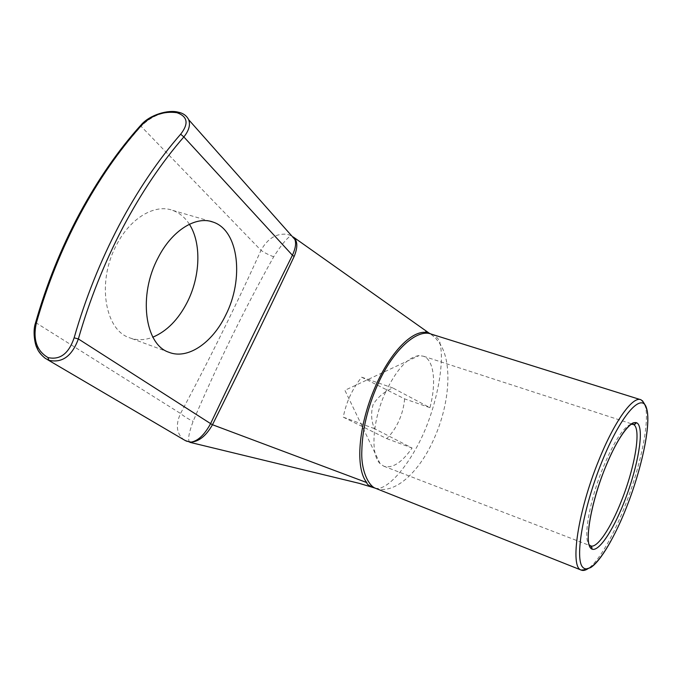 <?xml version="1.0" encoding="UTF-8"?>
<svg xmlns="http://www.w3.org/2000/svg" width="682" height="682" viewBox="0 0 682 682"><rect width="100%" height="100%" fill="white"/><g stroke="black" fill="none" stroke-linecap="round" stroke-linejoin="round"><path stroke-width="0.51" stroke-dasharray="3.41 2.56" d="M385.535 392.201C396.574 369.371 407.776 357.163 419.132 355.578L423.479 356.226C434.119 360.053 436.497 382.934 429.941 407.683L392.798 387.947C384.495 391.485 377.947 396.992 373.139 404.452C370.769 412.857 371.196 420.922 374.427 428.628L412.099 448.023C401.749 462.72 392.295 468.773 383.744 466.181L380.07 463.607C370.232 454.502 372.432 420.427 385.535 392.201M45.327 358.382C35.541 350.054 32.531 338.246 36.299 322.978C47.152 284.829 61.704 248.666 79.956 214.506C98.31 180.517 118.685 151.123 141.08 126.315L141.319 124.661M189.383 224.259C185.044 217.456 179.468 212.827 172.665 210.371C155.053 203.688 130.526 217.72 116.699 244.625C96.682 281.078 104.602 329.636 129.23 337.658C136.732 340.531 144.627 340.352 152.904 337.147M435.551 338.025L440.069 343.89C440.154 339.645 435.576 335.74 431.518 334.197L430.103 333.626L435.551 338.025M189.869 442.32C187.533 440.495 188.607 433.513 193.091 421.382L193.833 419.677C217.95 363.208 244.284 309.44 272.817 258.376L273.67 256.807C281.086 245.247 286.832 238.206 290.933 235.674L287.599 234.344C276.525 233.056 267.659 238.376 260.993 250.311C236.714 304.181 209.903 358.57 180.542 413.488C175.436 424.758 176.485 433.479 183.671 439.643L185.069 440.495M294.88 239.442L290.933 235.674M291.666 235.972L293.251 236.986M404.605 398.851C403.957 406.463 402.082 413.752 398.961 420.709C395.892 427.614 391.835 433.582 386.779 438.62L343.285 417.154C346.03 402.568 352.142 389.243 361.63 377.18L404.605 398.851L429.941 407.683M375.663 488.321C394.912 495.064 420.027 471.492 434.477 437.733C449.387 404.383 452.763 363.694 440.069 343.89C444.417 361.707 437.759 401.05 423.701 433.087C409.507 465.141 387.333 490.801 375.663 488.321L374.912 488.056L375.663 488.321M386.779 438.62L412.099 448.023M273.67 256.807C268.248 254.659 264.019 252.493 260.993 250.311L141.08 126.315C152.12 115.241 164.78 110.689 179.059 112.658C183.944 113.868 187.149 116.213 188.675 119.708M35.473 323.063L36.299 322.978L180.542 413.488C183.526 416.037 187.712 418.671 193.091 421.382M343.285 417.154L374.427 428.628M361.63 377.18L392.798 387.947M644.754 404.383C650.534 419.098 640.824 466.173 624.712 506.649C612.786 537.084 597.824 562.829 587.56 568.967M630.944 424.255C623.305 427.06 613.962 441.638 602.922 467.988C589.418 501.099 582.974 538.507 589.043 544.637M640.21 399.55L642.393 400.658M380.07 463.607L344.904 390.3L419.132 355.578M210.363 221.292L172.665 210.371M429.379 333.302L428.867 333.106M428.108 332.654L425.781 331.316M423.479 356.226L631.541 423.846M383.744 466.181L589.265 545.344M45.344 358.391L47.638 359.738M168.727 352.202L129.23 337.658"/><path stroke-width="1.02" d="M79.385 213.892C61.048 248.231 46.419 284.573 35.515 322.918L36.231 323.421C32.847 339.576 36.785 350.966 48.021 357.59C60.067 360.215 68.771 353.626 74.133 337.82C85.446 298.418 100.382 261.018 118.958 225.623C137.628 190.414 158.198 159.938 180.662 134.201L183.85 136.929C161.617 162.504 141.259 192.75 122.777 227.677C104.389 262.792 89.581 299.884 78.362 338.945C71.985 356.2 62.139 363.31 48.814 360.258L45.327 358.382C41.022 354.921 38.252 351.46 37.007 347.999C35.183 345.177 32.395 331.819 35.473 323.063M79.53 213.628C97.944 179.571 118.387 150.091 140.842 125.19L142.112 124.67C119.495 149.716 98.916 179.409 80.365 213.764C61.909 248.299 47.194 284.846 36.231 323.421M152.904 337.147C166.86 331.213 178.275 319.628 187.158 302.39C200.32 276.696 201.684 243.252 189.383 224.259M225.589 315.357C244.096 279.56 239.067 230.525 213.116 222.093C196.135 215.555 172.017 230.201 158.096 257.805C137.986 295.238 144.908 344.512 168.727 352.202C187.61 360.045 212.358 342.816 225.589 315.357M293.251 236.986C297.676 240.686 297.983 247.165 294.155 256.432C268.64 310.694 241.419 366.797 212.477 424.733L212.443 424.801C206.177 435.755 199.05 441.535 191.071 442.124C197.933 440.998 204.412 434.903 210.508 423.812C238.316 365.262 265.622 309.065 292.408 255.238C295.528 248.495 296.346 243.227 294.88 239.442L293.251 236.986M640.21 399.55L431.518 334.197C417.878 328.213 393.548 348.817 377.905 384.119C367.607 407.478 362.236 429.848 361.818 451.228C360.957 470.793 368.612 485.345 374.912 488.048L369.491 485.686C367.7 484.697 366.805 483.666 366.814 482.592C354.887 468.278 358.493 425.321 375.04 387.316C391.408 349.133 415.969 326.328 430.103 333.626L425.781 331.316M374.912 488.056L359.226 483.342L189.877 442.32M47.638 359.738L183.68 439.643L186.467 441.143L191.071 442.124M190.125 442.158L185.069 440.495M179.059 112.658L178.428 112.232C183.228 113.212 186.646 115.71 188.675 119.717C190.585 124.797 188.974 130.543 183.85 136.929L292.408 255.238L294.155 256.432M180.662 134.201C188.914 123.672 187.678 116.503 176.945 112.7C163.91 110.919 152.291 114.908 142.112 124.67M74.133 337.82L78.362 338.945L212.443 424.801M587.56 568.967C585.088 570.467 582.957 570.834 581.158 570.058C569.709 567.484 577.782 511.509 598.702 460.512C614.55 420.828 633.177 395.432 641.106 399.84L643.126 401.86C643.083 403.028 643.723 400.897 647.184 410.581C650.483 427.955 641.242 469.915 626.673 506.914C642.248 467.409 651.583 422.422 646.34 407.572C641.395 392.056 620.407 415.662 601.746 462.174C582.974 508.567 574.44 559.411 582.854 567.339C590.97 576.026 611.191 546.495 626.673 506.905C615.011 536.512 600.748 561.192 590.663 567.595C579.99 570.749 587.049 569.47 581.158 570.058L374.853 488.022M624.098 502.276C612.018 533.102 596.452 555.293 590.535 547.996C584.414 541.244 591.055 502.907 605.07 468.15C619.017 433.283 635.019 414.545 639.085 425.841C643.356 436.633 636.255 471.543 624.098 502.276M589.043 544.637L590.51 545.822C596.946 548.984 610.791 528.141 621.447 500.852C635.113 466.872 641.694 427.435 633.271 424.409L630.944 424.255M366.814 482.592L212.477 424.733M642.393 400.658L644.754 404.383M48.021 357.59L48.814 360.258M178.428 112.232L176.945 112.7M589.265 545.344L590.51 545.822C592.3 547.774 592.547 548.609 591.234 548.328C583.911 544.688 590.399 503.972 605.079 468.159C612.572 449.839 619.759 436.574 626.639 428.364C633.962 420.99 633.356 423.198 635.436 422.789C636.886 423.079 634.848 424.767 633.271 424.409L631.541 423.846M213.116 222.093L210.363 221.292M293.226 236.969L429.379 333.302M428.867 333.106L428.108 332.654M188.675 119.708L294.871 239.433M141.319 124.661C149.997 114.712 168.386 109.444 178.258 112.189"/></g></svg>
